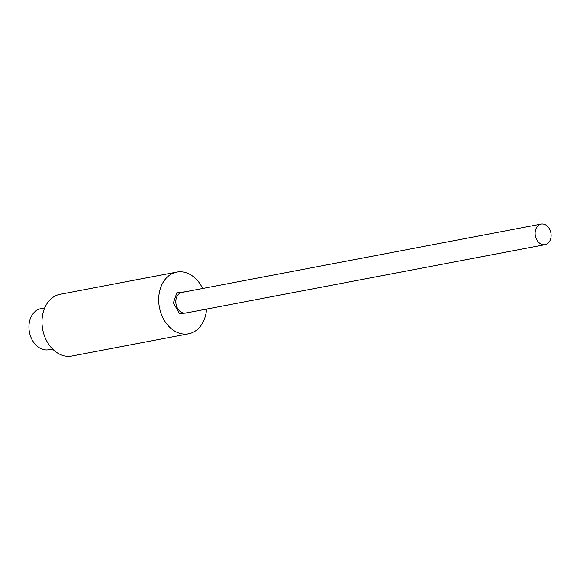 <?xml version="1.0" encoding="UTF-8"?>
<svg xmlns="http://www.w3.org/2000/svg" width="580" height="580" viewBox="0 0 580 580"><rect width="100%" height="100%" fill="white"/><g stroke="black" fill="none" stroke-linecap="round" stroke-linejoin="round"><path stroke-width="0.87" d="M189.298 312.352L179.677 313.961L173.391 302.84L176.878 292.719L185.382 291.784M543.88 244.767A10.469 7.895 -100.8 0 1 535.238 235.067A10.469 7.895 -100.8 0 1 541.162 224.09A10.469 7.895 -100.8 0 1 542.358 223.981A10.469 7.895 -100.8 0 1 551 233.682A10.469 7.895 -100.8 0 1 545.077 244.666A10.469 7.895 -100.8 0 1 543.88 244.767M202.659 288.492A31.414 23.686 79.2 0 0 176.806 272.092L60.117 294.292A31.414 23.686 79.2 0 0 42.101 324.873A31.414 23.686 79.2 0 0 71.862 356.019L188.551 333.812A31.414 23.686 79.2 0 0 206.574 309.067M176.806 272.092A31.414 23.686 79.2 0 0 158.797 302.666A31.414 23.686 79.2 0 0 188.551 333.812M44.733 307.879L41.006 308.589A20.945 15.79 79.2 0 0 29 328.969A20.945 15.79 79.2 0 0 48.836 349.74L52.562 349.029M541.162 224.09L181.852 292.45A10.469 7.895 79.2 0 0 175.841 302.644A10.469 7.895 79.2 0 0 184.571 313.127A10.469 7.895 79.2 0 0 185.76 313.026L545.077 244.666"/></g></svg>
